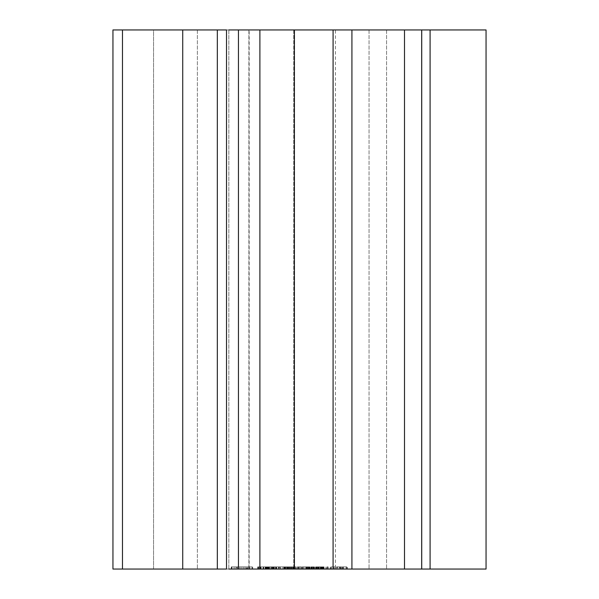 <?xml version="1.0" encoding="UTF-8"?>
<svg xmlns="http://www.w3.org/2000/svg" width="599" height="599" viewBox="0 0 599 599"><rect width="100%" height="100%" fill="white"/><g stroke="black" fill="none" stroke-linecap="round" stroke-linejoin="round"><path stroke-width="0.45" stroke-dasharray="3 2.25" d="M486.051 29.95L486.051 569.05L430.089 569.05L430.089 29.95L486.051 29.95M421.726 29.95L369.051 29.95L421.726 29.95L421.726 569.05L369.051 569.05L421.726 569.05M122.481 29.95L122.481 569.05L153.546 569.05L112.949 569.05L112.949 29.95L430.089 29.95M153.546 29.95L197.371 29.95L153.546 29.95L153.546 569.05L197.371 569.05L153.546 569.05L153.546 29.95M122.481 569.05L248.892 569.05L228.848 569.05L228.848 29.95L226.519 29.95L226.519 569.05L430.089 569.05M335.418 29.95L249.162 29.95L335.418 29.95L335.418 569.05L249.162 569.05L335.418 569.05M238.162 569.05L245.777 569.05L238.162 569.05L238.162 566.894L231.274 566.894L245.777 566.894L238.162 566.894L238.162 569.05M246.646 569.05L248.023 569.05L246.646 569.05L246.646 566.894L245.777 566.894L248.023 566.894L246.646 566.894L246.646 569.05M249.828 569.05L251.969 569.05L249.828 569.05L249.828 566.894L248.023 566.894L251.969 566.894L249.828 566.894L249.828 569.05M252.493 569.05L251.969 569.05L252.673 569.05L252.493 566.894L251.969 566.894L252.673 566.894L252.493 569.05M235.924 569.05L234.119 569.05L235.924 569.05L235.924 566.894L235.924 569.05M231.978 569.05L234.119 569.05L231.454 569.05L231.978 569.05L231.978 566.894L231.978 569.05M231.274 569.05L231.274 566.894M269.258 569.05L265.387 569.05L269.348 569.05L266.173 569.05L269.258 569.05L269.565 566.894L266.338 566.894L269.258 566.894M274.095 569.05L270.718 569.05L274.095 569.05L274.267 566.894L270.718 566.894L274.095 566.894M279.344 569.05L275.211 569.05L279.344 569.05L279.344 566.894L275.211 566.894L279.344 566.894L279.344 569.05M282.878 569.05L280.609 569.05L282.878 569.05L282.878 566.894L280.609 566.894L282.878 566.894L282.878 569.05M288.688 569.05L283.859 569.05L288.688 569.05L288.688 566.894L283.859 566.894L288.688 566.894L284.607 566.894L288.681 566.894L288.681 569.05M260.49 569.05L266.458 569.05L259.023 569.05L266.106 569.05L260.49 569.05L260.49 566.894L257.705 566.894L266.458 566.894L260.49 566.894M268.217 569.05L276.049 569.05L267.566 569.05L268.217 569.05L268.217 566.894L276.049 566.894L267.566 566.894L268.217 566.894L268.217 569.05M276.738 569.05L276.049 569.05L276.738 569.05L276.738 566.894L276.049 566.894L276.738 566.894M279.127 569.05L285.678 569.05L279.127 569.05L279.127 566.894L285.678 566.894L279.127 566.894L279.134 569.05M286.367 569.05L279.8 569.05L286.367 569.05L286.367 566.894L285.678 566.894L286.367 566.894L285.678 566.894L286.367 566.894L286.367 569.05M284.368 569.05L279.8 569.05L285.049 569.05L284.368 569.05L284.368 566.894L279.8 566.894L285.678 566.894L279.8 566.894L285.049 566.894L284.368 566.894L284.368 569.05M295.539 569.05L289.549 569.05L295.539 569.05L295.539 566.894L296.25 566.894L289.549 566.894L295.539 566.894M301.462 569.05L297.314 569.05L301.462 569.05L301.462 566.894L300.743 566.894L301.462 566.894L301.462 569.05M305.018 569.05L302.75 569.05L305.018 569.05L305.018 566.894L302.75 566.894L305.018 566.894L305.018 569.05M309.376 569.05L306.074 569.05L309.376 569.05L309.376 566.894L307.953 566.894L309.376 566.894L309.369 569.05M314.108 569.05L310.814 569.05L314.108 569.05L314.108 566.894L312.685 566.894L314.108 566.894L314.101 569.05M318.848 569.05L315.546 569.05L318.848 569.05L318.848 566.894L317.418 566.894L318.848 566.894L318.84 569.05M298.182 569.05L294.064 569.05L299.418 569.05L298.182 569.05L298.182 566.894L294.064 566.894L298.182 566.894M293.48 569.05L294.057 569.05L294.064 566.894L288.733 566.894L294.057 566.894L294.057 569.05L289.407 569.05L293.48 569.05L293.48 566.894M288.733 569.05L289.392 569.05L288.733 569.05L288.733 566.894L288.733 569.05M309.309 569.05L302.75 569.05L309.99 569.05L309.309 569.05L309.309 566.894L302.113 566.894L309.99 566.894L309.309 566.894L309.309 569.05M307.991 569.05L303.423 569.05L308.68 569.05L307.991 569.05L307.991 566.894L303.423 566.894L308.68 566.894L307.991 566.894L307.991 569.05M302.113 569.05L302.765 569.05L302.113 569.05L302.113 566.894L302.113 569.05M312.7 569.05L312.042 569.05L313.352 569.05L312.7 569.05L312.7 566.894L312.042 566.894L313.352 566.894L312.7 566.894L312.7 569.05M323.804 569.05L320.225 569.05L323.932 569.05L323.026 569.05L323.804 569.05L324.074 566.894L320.225 566.894L323.804 566.894M327.032 569.05L328.14 569.05L325.931 569.05L327.032 569.05L327.032 566.894L328.14 566.894L326.275 566.894L327.032 566.894L327.032 569.05M323.378 569.05L316.826 569.05L324.066 569.05L317.5 569.05L324.066 569.05L323.378 569.05L323.378 566.894L316.182 566.894L324.066 566.894L317.5 566.894L323.378 566.894L323.378 569.05M322.576 569.05L317.5 569.05L322.749 569.05L322.067 569.05L322.067 566.894L317.5 566.894L323.325 566.894L321.101 566.894L322.082 566.894L322.067 569.05L322.576 569.05L322.576 566.894M316.182 569.05L316.834 569.05L316.182 569.05L316.182 566.894L316.182 569.05M334.631 569.05L330.76 569.05L334.631 569.05L334.631 566.894L335.275 566.894L330.76 566.894L334.631 566.894L334.631 569.05M330.116 569.05L330.76 569.05L330.116 569.05L330.116 566.894L330.76 566.894L330.116 566.894L330.116 569.05M337.11 569.05L336.451 569.05L337.769 569.05L337.11 569.05L337.11 566.894L336.451 566.894L337.769 566.894L337.11 566.894L337.11 569.05M339.483 569.05L341.617 569.05L339.483 569.05L339.483 566.894L337.769 566.894L341.617 566.894L339.483 566.894M342.898 569.05L346.776 569.05L342.254 569.05L342.898 569.05L342.898 566.894L342.254 566.894L346.776 566.894L342.898 566.894L342.898 569.05L342.898 566.894M347.42 569.05L346.776 569.05L347.42 569.05L347.42 566.894L346.776 566.894L347.42 566.894L347.42 569.05M386.565 29.95L386.565 569.05L386.565 29.95M369.051 29.95L369.051 569.05L369.051 29.95M404.497 29.95L404.505 569.05M421.696 29.95L421.696 569.05M351.92 29.95L351.92 569.05M333.089 29.95L333.089 569.05M293.735 29.95L293.735 569.05L293.735 29.95M294.401 29.95L294.409 566.894M259.891 29.95L259.891 569.05M238.454 29.95L238.454 569.05M228.848 29.95L228.848 569.05M248.892 29.95L248.892 569.05L248.892 29.95M217.332 29.95L217.332 569.05M182.725 29.95L182.725 569.05M197.371 29.95L197.371 569.05L197.371 29.95M237.301 569.05L237.301 566.894L237.301 569.05M239.982 569.05L239.982 566.894M241.899 569.05L241.899 566.894M234.119 569.05L234.119 566.894L234.119 569.05M243.845 569.05L243.845 566.894M245.777 569.05L245.777 566.894L245.777 569.05M231.454 569.05L231.454 566.894L231.454 569.05M248.023 569.05L248.023 566.894L248.023 569.05M251.969 569.05L251.969 566.894L251.969 569.05M252.673 569.05L252.673 566.894M240.042 569.05L240.042 566.894M247.26 569.05L241.974 569.05L241.974 566.894L247.26 566.894L236.687 566.894L241.974 566.894L241.974 569.05L244.033 569.05L244.033 566.894L244.033 569.05L245.71 569.05L245.71 566.894L245.71 569.05L246.84 569.05L246.84 566.894L246.84 569.05L247.26 569.05L247.26 566.894M243.898 569.05L243.898 566.894M269.565 569.05L269.565 566.894M266.959 569.05L266.959 566.894M266.173 569.05L266.345 566.894L265.387 566.894L268.816 566.894L266.173 566.894M265.387 569.05L265.387 566.894L265.387 569.05M268.487 566.894L267.454 566.894L269.348 566.894L268.487 566.894L268.487 569.05L268.502 566.894M265.439 569.05L265.439 566.894L265.424 569.05M269.295 569.05L269.295 566.894M269.348 569.05L269.348 566.894L269.348 569.05M268.816 569.05L268.816 566.894M274.267 569.05L274.267 566.894M270.718 569.05L270.718 566.894L270.718 569.05M273.518 569.05L271.444 569.05L271.444 566.894L273.518 566.894L271.444 566.894L271.444 569.05L271.444 566.894L271.444 569.05L273.518 569.05L273.518 566.894M278.67 569.05L278.67 566.894L278.67 569.05M278.453 569.05L278.453 566.894M275.884 569.05L275.884 566.894L275.884 569.05M276.326 569.05L276.326 566.894M275.211 569.05L275.211 566.894L275.211 569.05M280.609 569.05L280.609 566.894L280.609 569.05M286.517 569.05L286.517 566.894L286.517 569.05M287.969 569.05L287.969 566.894L287.969 569.05M283.859 569.05L283.859 566.894M284.607 569.05L284.607 566.894L284.615 569.05M288.613 569.05L288.613 566.894M257.705 569.05L257.705 566.894L257.705 569.05M265.14 569.05L265.14 566.894L265.14 569.05M263.44 569.05L263.44 566.894M265.874 569.05L265.874 566.894M263.35 569.05L263.35 566.894M266.106 569.05L266.106 566.894M261.074 569.05L261.074 566.894M265.215 569.05L265.215 566.894M258.948 569.05L258.948 566.894M263.103 569.05L263.103 566.894M258.057 569.05L258.057 566.894M260.82 569.05L260.82 566.894M258.296 569.05L258.296 566.894M259.023 569.05L259.023 566.894L259.023 569.05M260.692 569.05L260.692 566.894M263.74 569.05L263.74 566.894M266.458 569.05L266.458 566.894L266.458 569.05M271.504 569.05L271.504 566.894L271.504 569.05M267.566 569.05L267.566 566.894M272.156 569.05L272.156 566.894M276.049 569.05L276.049 566.894L276.049 569.05M272.815 569.05L272.815 566.894L272.815 569.05M278.49 569.05L278.49 566.894L278.49 569.05M285.678 569.05L285.678 566.894L285.678 569.05M279.8 569.05L279.8 566.894L279.8 569.05M285.049 569.05L285.049 566.894M296.25 569.05L296.25 566.894M294.843 569.05L294.843 566.894M293.278 569.05L293.278 566.894M294.027 569.05L294.027 566.894M292.544 569.05L292.544 566.894M292.889 569.05L292.889 566.894M291.428 569.05L291.428 566.894M291.773 569.05L291.773 566.894M290.29 569.05L290.29 566.894M290.979 569.05L290.979 566.894M289.549 569.05L289.549 566.894M300.743 569.05L300.743 566.894L298.04 566.894L300.743 566.894L300.743 569.05M298.04 569.05L298.04 566.894L297.314 566.894L298.04 566.894L298.04 569.05M297.314 569.05L297.314 566.894L297.314 569.05M302.75 569.05L302.75 566.894L302.765 569.05M309.825 569.05L309.825 566.894M306.531 566.894L307.953 566.894L306.074 566.894L306.531 566.894L306.531 569.05L306.523 566.894M306.074 569.05L306.074 566.894M314.557 569.05L314.557 566.894M311.263 566.894L312.685 566.894L310.814 566.894L311.263 566.894L311.263 569.05L311.263 566.894M310.814 569.05L310.814 566.894M319.297 569.05L319.297 566.894M316.002 566.894L317.418 566.894L315.546 566.894L316.002 566.894L316.002 569.05L315.995 566.894M315.546 569.05L315.546 566.894M298.729 569.05L298.729 566.894M289.961 569.05L289.961 566.894M299.418 569.05L299.418 566.894M289.407 569.05L289.407 566.894L289.392 569.05M299.403 569.05L299.403 566.894M298.744 569.05L298.744 566.894M298.085 569.05L298.085 566.894L298.085 569.05M290.043 569.05L290.043 566.894L290.043 569.05M294.626 569.05L294.626 566.894M309.99 569.05L309.99 566.894M303.423 569.05L303.423 566.894L303.423 569.05M308.68 569.05L308.68 566.894M312.042 569.05L312.042 566.894L312.042 569.05M313.352 569.05L313.352 566.894L313.352 569.05M324.074 569.05L324.066 566.894M323.026 569.05L323.011 566.894M323.932 569.05L323.932 566.894M320.225 569.05L320.225 566.894M321.229 569.05L321.229 566.894L321.229 569.05M320.375 569.05L320.375 566.894M327.795 569.05L327.795 566.894L327.795 569.05M326.275 569.05L325.931 566.894L326.275 569.05M328.14 569.05L328.14 566.894M325.931 569.05L325.931 566.894M316.826 569.05L316.826 566.894L318.511 566.894L316.497 566.894L316.834 569.05L318.511 569.05L316.497 569.05L316.834 566.894M317.5 569.05L317.5 566.894L317.5 569.05M322.749 569.05L322.749 566.894M335.275 569.05L335.275 566.894L335.275 569.05M330.76 569.05L330.76 566.894L330.76 569.05M336.451 569.05L336.451 566.894L336.451 569.05M337.769 569.05L337.769 566.894L337.769 569.05M340.382 569.05L340.382 566.894M341.617 569.05L341.617 566.894M339.858 569.05L339.858 566.894M340.651 569.05L340.651 566.894M342.254 569.05L342.254 566.894L342.254 569.05M346.776 569.05L346.776 566.894L346.776 569.05M346.102 569.05L346.102 566.894L343.571 566.894L346.102 566.894L346.102 569.05L346.102 566.894L346.102 569.05L343.571 569.05L343.571 566.894L343.571 569.05L343.571 566.894L343.571 569.05L346.102 569.05M342.913 569.05L342.913 566.894M308.867 566.894L309.039 569.05L308.515 569.05L308.867 566.894M307.953 566.894L307.032 566.894L307.953 566.894L307.953 569.05L308.515 569.05L307.032 569.05L307.953 569.05L307.953 566.894M306.853 566.894L306.853 569.05L306.815 566.894M309.084 566.894L309.084 569.05M313.599 566.894L313.771 569.05L313.255 569.05L313.599 566.894M312.685 566.894L313.255 566.894L312.116 566.894L312.685 566.894L312.685 569.05L313.255 569.05L312.116 569.05L312.685 569.05L312.685 566.894M311.765 566.894L312.101 569.05L311.592 569.05L311.765 566.894M311.547 566.894L311.547 569.05M313.824 566.894L313.824 569.05M316.324 566.894L316.324 569.05L316.287 566.894M318.556 566.894L318.556 569.05M331.427 566.894L333.965 566.894L331.427 566.894L331.427 569.05L333.965 569.05L333.965 566.894L333.965 569.05L331.427 569.05L331.427 566.894M241.974 569.05L239.914 569.05L241.974 569.05L241.974 566.894M236.687 569.05L239.914 569.05L239.914 566.894L239.914 569.05L238.237 569.05L238.237 566.894L238.237 569.05L237.107 569.05L237.107 566.894L237.107 569.05L236.687 569.05L236.687 566.894M323.325 569.05L323.325 566.894M320.959 569.05L320.959 566.894M321.685 569.05L321.685 566.894L321.7 569.05M323.213 569.05L323.213 566.894L323.183 569.05M321.101 569.05L321.101 566.894M268.352 569.05L268.352 566.894M269.415 569.05L269.415 566.894M267.626 569.05L267.626 566.894M269.003 569.05L269.003 566.894M268.33 569.05L268.33 566.894M266.345 569.05L266.345 566.894L266.338 569.05M267.394 569.05L267.394 566.894M266.525 569.05L266.525 566.894M267.454 569.05L267.454 566.894L267.454 569.05M266.39 569.05L266.39 566.894M267.401 569.05L267.401 566.894M268.442 569.05L268.442 566.894M268.637 569.05L268.637 566.894M265.993 569.05L265.993 566.894M268.105 569.05L268.105 566.894M267.513 569.05L267.513 566.894M265.769 569.05L265.769 566.894M266.84 569.05L266.84 566.894M273.616 569.05L273.616 566.894M274.14 569.05L274.14 566.894M273.017 569.05L273.017 566.894M273.788 569.05L273.788 566.894M272.193 569.05L272.193 566.894M273.129 569.05L273.129 566.894M287.715 569.05L287.715 566.894M286.696 569.05L286.696 566.894L286.696 569.05M285.536 569.05L285.536 566.894M284.637 569.05L284.637 566.894M287.363 569.05L287.363 566.894M284.061 569.05L284.061 566.894M286.666 569.05L286.666 566.894M285.161 569.05L285.161 566.894M285.139 569.05L285.139 566.894M287.64 569.05L287.64 566.894M286.577 569.05L286.577 566.894M287.295 569.05L287.295 566.894M287.864 569.05L287.864 566.894M288.291 569.05L288.291 566.894M317.418 569.05L317.418 566.894L317.418 569.05M323.527 569.05L323.527 566.894M322.15 569.05L322.157 566.894L322.15 569.05M323.7 569.05L323.7 566.894M320.75 569.05L320.75 566.894M323.445 569.05L323.445 566.894M320.487 569.05L320.487 566.894M320.877 569.05L320.877 566.894M320.585 569.05L320.585 566.894M273.414 569.05L273.414 566.894M273.444 569.05L273.444 566.894M273.204 569.05L273.204 566.894M272.762 569.05L272.762 566.894M272.051 569.05L272.051 566.894M272.717 569.05L272.717 566.894M273.122 569.05L273.122 566.894M309.039 569.05L309.039 566.894L309.039 569.05M308.515 569.05L308.515 566.894L308.515 569.05M307.369 569.05L307.369 566.894M307.025 569.05L307.025 566.894L307.032 569.05M306.86 569.05L306.86 566.894M307.384 569.05L307.384 566.894M313.771 569.05L313.771 566.894L313.771 569.05M313.255 569.05L313.255 566.894L313.255 569.05M312.101 569.05L312.101 566.894L312.116 569.05M311.592 569.05L311.592 566.894L311.592 569.05M318.339 569.05L318.339 566.894L318.331 569.05M318.511 569.05L318.511 566.894L318.511 569.05M317.987 569.05L317.987 566.894L317.987 569.05M316.497 569.05L316.497 566.894L316.497 569.05M316.332 569.05L316.332 566.894M316.856 569.05L316.856 566.894M321.304 569.05L321.304 566.894M321.161 569.05L321.161 566.894M322.232 569.05L322.232 566.894M322.606 569.05L322.606 566.894M322.913 569.05L322.913 566.894M323.078 569.05L323.078 566.894M322.082 569.05L322.082 566.894M321.251 569.05L321.251 566.894M321.393 569.05L321.393 566.894M249.162 569.05L249.162 29.95"/><path stroke-width="0.9" d="M430.089 569.05L430.089 29.95L486.051 29.95L486.051 569.05L293.735 569.05M430.089 29.95L293.735 29.95M259.891 29.95L259.891 569.05L294.401 569.05L294.401 29.95L228.848 29.95M226.519 29.95L112.949 29.95L112.949 569.05L226.519 569.05L226.519 29.95M259.891 569.05L228.848 569.05M421.696 29.95L421.696 569.05M404.505 29.95L404.505 569.05M351.92 29.95L351.92 569.05M333.089 29.95L333.089 569.05M238.454 29.95L238.454 569.05M217.332 29.95L217.332 569.05M182.725 29.95L182.725 569.05M122.481 29.95L122.481 569.05M421.726 569.05L421.726 29.95"/></g></svg>
